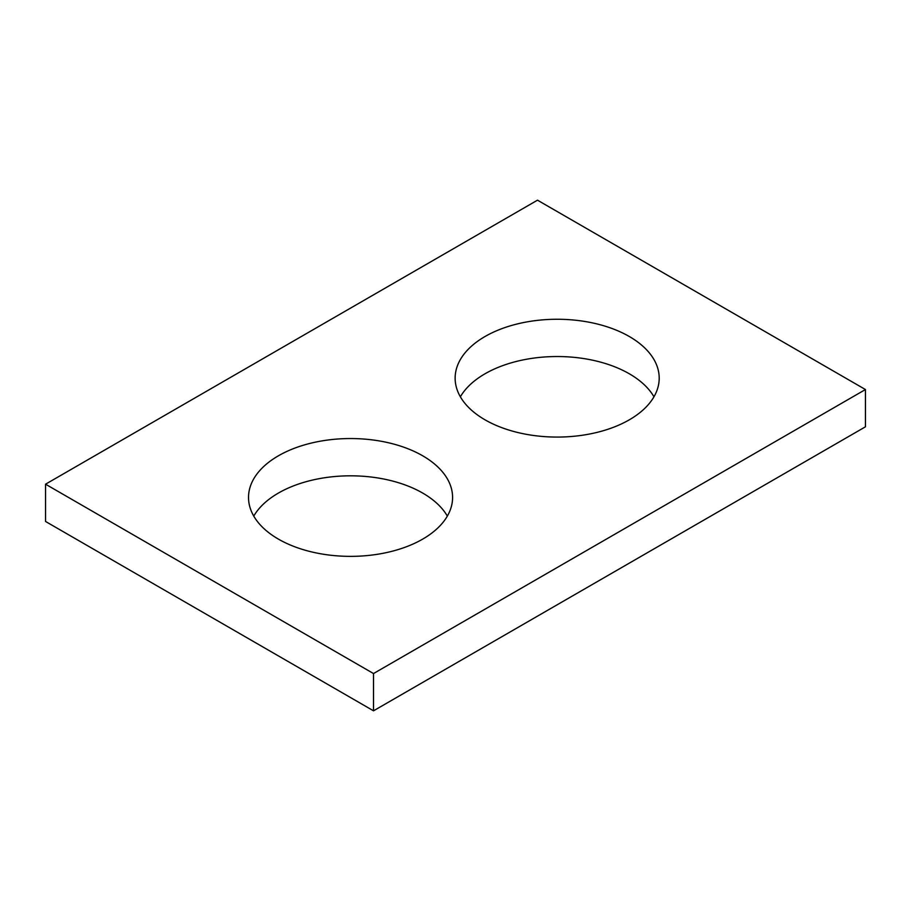 <?xml version="1.0" encoding="UTF-8"?>
<svg xmlns="http://www.w3.org/2000/svg" width="911" height="911" viewBox="0 0 911 911"><rect width="100%" height="100%" fill="white"/><g stroke="black" fill="none" stroke-linecap="round" stroke-linejoin="round"><path stroke-width="1.37" d="M373.51 673.548L45.55 484.196L45.55 521.468L373.51 710.819L865.45 426.803L865.45 389.532L373.51 673.548L373.51 710.819M45.55 484.196L537.49 200.181L865.45 389.532M485.016 419.823A102.032 58.908 0 0 0 596.215 432.588A102.032 58.908 0 0 0 659.2 378.167A102.032 58.908 0 0 0 557.168 319.26A102.032 58.908 0 0 0 455.136 378.167A102.032 58.908 0 0 0 485.016 419.823M653.961 396.797A102.032 58.908 0 0 0 557.168 356.531A102.032 58.908 0 0 0 460.374 396.797M278.402 539.107A102.032 58.908 0 0 0 389.601 551.884A102.032 58.908 0 0 0 452.585 497.452A102.032 58.908 0 0 0 350.553 438.544A102.032 58.908 0 0 0 248.521 497.452A102.032 58.908 0 0 0 278.402 539.107M447.347 516.093A102.032 58.908 0 0 0 350.553 475.815A102.032 58.908 0 0 0 253.759 516.093"/></g></svg>
